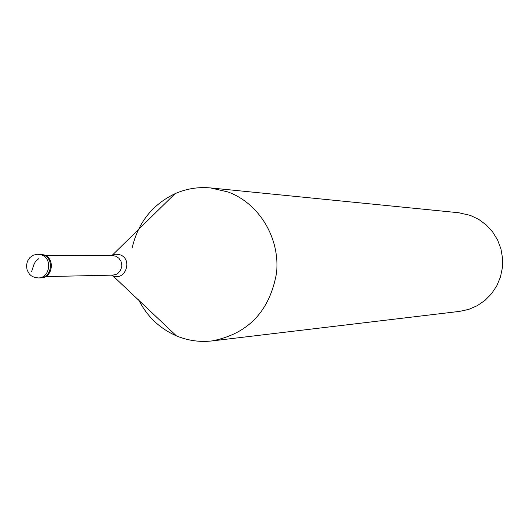 <?xml version="1.0" encoding="UTF-8"?>
<svg xmlns="http://www.w3.org/2000/svg" width="529" height="529" viewBox="0 0 529 529"><rect width="100%" height="100%" fill="white"/><g stroke="black" fill="none" stroke-linecap="round" stroke-linejoin="round"><path stroke-width="0.79" d="M37.843 254.224L43.371 254.938C54.646 258.661 51.657 278.247 39.873 277.91C51.657 278.247 54.646 258.661 43.371 254.938L39.649 254.231L44.264 254.938C55.532 258.661 52.543 278.228 40.773 277.884L38.075 277.95C49.878 278.294 52.867 258.668 41.573 254.932L37.843 254.224L33.578 255.071L29.928 257.53L27.429 261.247L26.45 265.67L27.138 270.154L29.379 274.042L30.999 275.576L32.864 276.766L38.075 277.95L34.035 277.236M40.098 254.244L40.548 254.237M132.164 247.797C138.142 222.59 152.431 204.551 175.033 193.687C186.4 188.688 198.249 186.77 210.582 187.934L228.085 191.994C259.369 203.473 280.37 238.5 276.495 273.275C269.598 311.33 248.114 333.878 212.043 340.921C200.398 342.256 189.104 340.802 178.147 336.563L176.395 335.849C159.679 328.509 147.088 316.487 138.618 299.764M210.582 187.934L458.729 212.744L470.347 215.389L478.771 219.416L486.296 224.997L492.651 231.947L497.591 240.001L500.93 248.868L502.55 258.231L502.385 267.734L500.447 277.024L496.81 285.766L491.6 293.641L485.02 300.353L477.31 305.663L468.754 309.379L459.675 311.369L212.043 340.921M33.367 266.173L31.667 271.483M33.162 266.087L35.555 261.346L38.934 258.529M45.342 255.428L112.644 255.613L115.752 256.195L118.846 258.192L120.982 261.3L121.815 265.036L121.703 266.96L120.427 270.557L117.941 273.348L116.36 274.3L112.829 275.133L112.664 275.741L111.5 275.159M111.308 255.606L115.706 254.184L120.103 254.819C133.03 259.21 125.472 281.289 112.922 275.84L176.395 335.849M112.644 255.613L112.465 255.004L175.033 193.687M45.547 276.601L112.829 275.133"/></g></svg>
